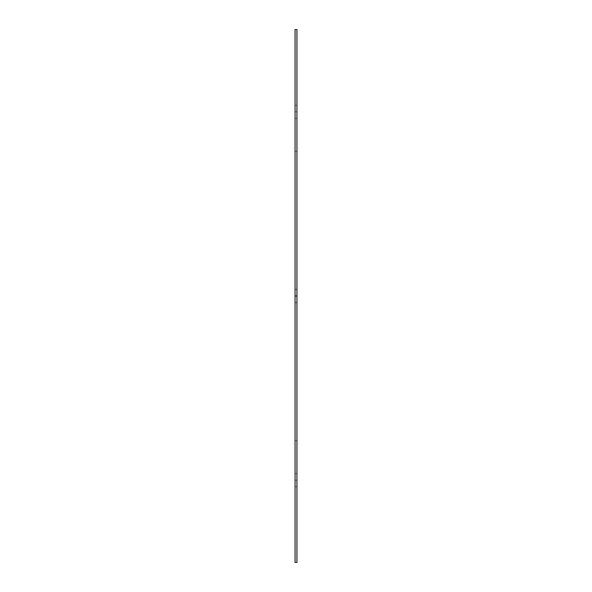 <?xml version="1.0" encoding="UTF-8"?>
<svg xmlns="http://www.w3.org/2000/svg" width="592" height="592" viewBox="0 0 592 592"><rect width="100%" height="100%" fill="white"/><g stroke="black" fill="none" stroke-linecap="round" stroke-linejoin="round"><path stroke-width="0.44" stroke-dasharray="2.96 2.22" d="M295.09 480.164L295.09 473.519L295.09 480.164L296.91 480.164L295.09 480.164L295.09 473.519L295.09 486.809L295.09 480.164L296.91 480.164L296.91 473.519L296.91 486.809L296.91 473.519L296.91 480.164L295.09 480.164L295.09 486.809L295.09 480.164M295.09 296L295.09 289.355L295.09 296L296.91 296L295.09 296L296.91 296L296.91 151.389L296.91 296L295.09 296L295.09 151.389L295.09 296L296.91 296L296.91 562.4L296.91 29.6L296.91 440.611L296.91 296L295.09 296L295.09 29.6L295.09 440.611L295.09 151.389L295.09 296L296.91 296L295.09 296L295.09 440.611L295.09 296L296.91 296L296.91 440.611L296.91 296L295.09 296L295.09 562.4L295.09 296M295.09 111.836L295.09 105.191L295.09 111.836L296.91 111.836L295.09 111.836L295.09 105.191L295.09 118.481L295.09 111.836L296.91 111.836L296.91 105.191L296.91 118.481L296.91 105.191L296.91 111.836L295.09 111.836L295.09 118.481L295.09 111.836M296.91 111.836L296.91 118.481L296.91 111.836M296.91 296L296.91 302.645L296.91 296M296.91 480.164L296.91 486.809L296.91 480.164M295.09 473.519L296.91 473.519M295.09 289.355L296.91 289.355M295.09 105.191L296.91 105.191M296.91 151.389L295.09 151.389M296.91 440.611L295.09 440.611M295.09 118.481L296.91 118.481M295.09 302.645L296.91 302.645M295.09 486.809L296.91 486.809"/><path stroke-width="0.89" d="M296.91 562.4L296.91 29.6L296.91 296L295.09 296L295.09 29.6L295.09 562.4L296.91 562.4L296.91 296L295.09 296L295.09 562.4M295.09 29.6L296.91 29.6"/></g></svg>
